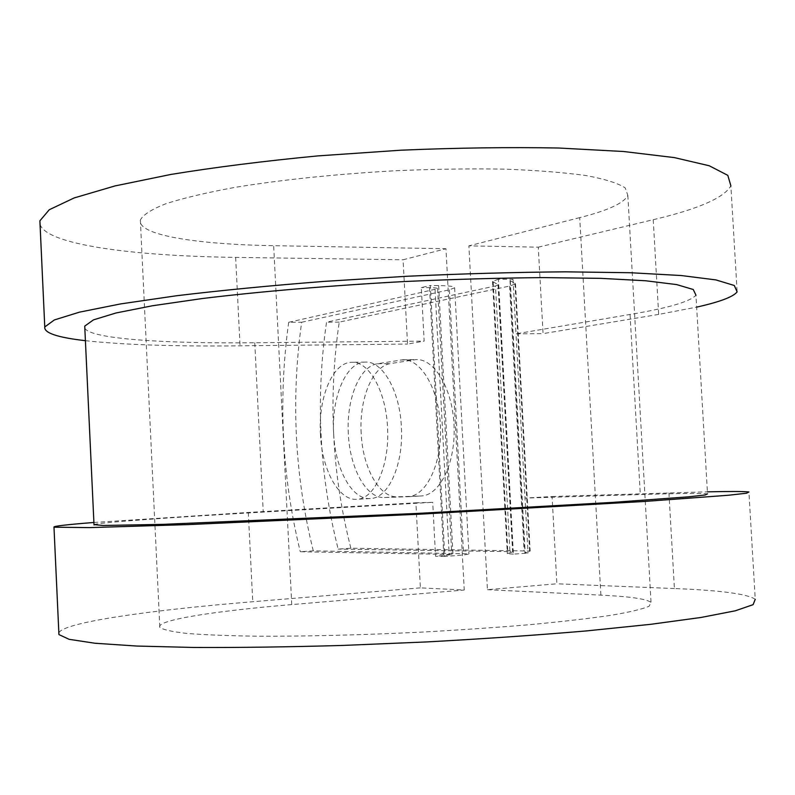 <?xml version="1.0" encoding="UTF-8"?>
<svg xmlns="http://www.w3.org/2000/svg" width="795" height="795" viewBox="0 0 795 795"><rect width="100%" height="100%" fill="white"/><g stroke="black" fill="none" stroke-linecap="round" stroke-linejoin="round"><path stroke-width="0.6" stroke-dasharray="3.98 2.98" d="M361.188 433.335C359.062 399.08 372.497 365.958 390.603 363.553L416.183 359.578C434.716 358.615 452.832 389.391 454.084 426.299C455.585 463.207 439.814 495.404 421.261 495.961L397.589 496.805C379.354 497.978 362.609 467.659 361.188 433.335M348.339 433.802C346.222 399.418 359.519 366.177 377.476 363.762L402.836 359.777C421.211 358.813 439.188 389.719 440.44 426.786C441.95 463.833 426.329 496.159 407.915 496.696L384.452 497.531C366.376 498.694 349.76 468.255 348.339 433.802M320.435 434.14C321.876 469.567 338.63 500.82 356.726 499.3C374.624 499.349 389.888 465.075 387.513 427.312C385.963 391.011 368.741 360.94 351.638 362.301C332.767 362.232 318.149 397.381 320.435 434.14M333.661 433.663C335.112 468.951 352.006 500.075 370.271 498.554C388.338 498.584 403.751 464.439 401.376 426.826C399.825 390.683 382.465 360.731 365.203 362.093C346.153 362.023 331.376 397.043 333.661 433.663M444.773 556.45L435.561 556.271L432.699 502.321L415.904 502.808L420.386 587.863L464.24 590.019L445.965 248.736L403.085 259.776L407.527 344.056L424.152 341.105L421.31 287.581L430.353 285.524L444.773 556.45L453.061 555.834C463.843 555.019 469.139 554.344 468.931 553.817L313.27 550.846L300.281 551.75L449.175 554.423L451.808 554.642L435.561 556.271M313.27 550.846C294.736 475.808 290.861 399.607 301.653 322.253L288.674 322.303L437.618 288.724C437.647 288.058 434.954 287.701 429.538 287.631L421.31 287.581M301.653 322.253L449.394 289.807L454.651 287.78C454.75 286.448 449.413 285.713 438.631 285.584L430.353 285.524M350.873 548.232C331.922 474.029 328.037 398.653 339.227 322.104L509.605 286.061L515.508 283.875L510.002 280.456L513.023 279.313L498.415 279.184L513.401 554.155L528.019 553.052L524.899 552.813L530.156 551.044L350.873 548.232L338.163 549.116C319.352 474.625 315.476 398.971 326.526 322.154L495.474 285.971L509.943 551.631L338.163 549.116M288.674 322.303C278.021 399.945 281.887 476.424 300.281 551.75M513.401 554.155L507.339 553.668L512.904 551.859L509.943 551.631M339.227 322.104L326.526 322.154M498.415 279.184L492.532 281.44L498.346 284.888L495.474 285.971M84.826 328.196C90.093 338.839 163.412 343.698 254.768 342.754L424.152 341.105M94.009 524.601C98.699 522.504 171.799 517.346 263.224 512.079L432.699 502.321M513.023 279.313L516.005 333.84L630.047 314.462C668.406 308.003 690.378 301.573 695.953 295.164L707.52 493.874C701.498 493.139 679.089 493.367 640.303 494.56L525.008 498.087L552.068 496.517L556.888 583.798L487.444 589.691L468.881 245.864L538.285 247.166L543.065 333.632L516.005 333.84L528.019 553.052M40.058 224.399C46.458 244.621 131.98 256.01 235.648 257.381L403.085 259.776M85.413 340.687C123.573 344.831 175.119 346.541 240.04 345.825L407.527 344.056M487.444 589.691L600.891 595.137C629.968 596.508 646.683 598.943 651.035 602.431L649.068 606.277C642.35 609.129 629.6 612.15 610.828 615.34C588.658 618.56 561.489 621.69 529.301 624.721C494.838 627.603 458.159 630.117 419.263 632.234C359.231 635.086 305.201 636.407 257.173 636.209C228.254 635.791 204.703 634.857 186.527 633.396C171.77 631.697 162.876 629.67 159.835 627.305C155.542 620.209 213.855 611.107 291.745 604.588L464.24 590.019M600.891 595.137L579.714 217.641C608.105 210.456 624.145 203.023 627.831 195.361L625.238 187.928C618.132 183.228 605.084 179.114 586.094 175.566C563.754 172.465 536.516 170.319 504.368 169.126C470.014 168.57 433.543 169.106 394.956 170.756C335.47 174.155 282.106 179.7 234.873 187.391C206.471 192.629 183.426 198.084 165.748 203.768C151.457 209.423 142.991 214.859 140.337 220.056C137.118 234.992 195.908 244.423 273.669 245.685L445.965 248.736M93.909 522.474L248.308 512.447L415.904 502.808M58.84 632.79C63.898 622.346 148.913 610.262 252.74 601.726L420.386 587.863M538.285 247.166L653.222 219.708C698.328 209.075 724.215 197.776 730.873 185.792L737.134 291.894M653.222 219.708L658.667 314.413L696.649 307.128M552.068 496.517L707.401 491.837M668.923 492.87L674.418 588.538C720.558 590.337 747.499 593.925 755.25 599.301L748.92 491.986M658.667 314.413L543.065 333.632M579.714 217.641L468.881 245.864M674.418 588.538L556.888 583.798M377.476 363.762L390.603 363.553M438.631 285.584L453.061 555.834M509.605 286.061L524.084 550.587M449.394 289.807L463.515 553.37M435.064 289.728L449.175 554.423M498.038 284.491L512.616 552.038M493.178 282.275L507.925 553.28M429.538 287.631L443.809 555.665M254.768 342.754L263.224 512.079M630.047 314.462L640.303 494.56M510.291 280.864L525.167 552.634M514.951 283.109L529.649 551.392M407.587 496.716L420.913 495.971M384.452 497.531L397.589 496.805M400.392 360.016L413.718 359.807M235.648 257.381L240.04 345.825M291.745 604.588L273.669 245.685M248.308 512.447L252.74 601.726M370.271 498.554L356.726 499.3M498.346 284.888L512.904 551.859M492.532 281.44L507.339 553.668M454.651 287.78L468.931 553.817M437.618 288.724L451.808 554.642M510.002 280.456L524.899 552.813M515.508 283.875L530.156 551.044M365.203 362.093L351.638 362.301M407.915 496.696L421.261 495.961M402.836 359.777L416.183 359.578M140.337 220.056L159.835 627.305M627.831 195.361L651.035 602.431"/><path stroke-width="1.19" d="M695.953 295.164L693.24 289.499L676.634 284.58L645.639 280.764L600.722 278.349L543.532 277.604C500.174 277.972 453.995 279.274 405.003 281.51C331.187 285.475 260.025 291.507 202.298 298.532L152.541 305.747L115.981 312.982L93.442 319.878L84.727 326.129L84.826 328.196M707.52 493.874L705.185 494.987L688.907 496.796L613.362 502.341L417.236 513.431L163.045 524.352L103.082 525.485L94.009 524.601M730.873 185.792L727.813 175.357L709.219 165.758L674.359 157.599L623.588 151.507L558.706 148.019C509.396 147.105 456.827 147.83 400.998 150.195L318.119 155.88C264.169 161.037 215.087 167.228 170.885 174.443L114.947 185.941L74.154 197.935L49.27 209.731L39.889 220.801L40.058 224.399M696.649 307.128C719.714 301.961 733.209 296.883 737.134 291.894L734.302 285.494L715.907 279.91L681.186 275.527L630.495 272.735L565.613 271.83C516.253 272.218 463.604 273.689 407.656 276.233L324.559 281.36C270.429 285.604 221.159 290.384 176.768 295.72L120.542 303.928L79.49 312.147L54.358 319.938L44.768 326.974C43.874 332.916 57.419 337.487 85.413 340.687M707.401 491.837C730.814 491.33 744.657 491.38 748.92 491.986L746.535 493.218L728.518 495.245L643.533 501.516L420.217 514.156L187.868 524.601L89.547 527.612L53.98 527.184C52.768 526.24 66.074 524.67 93.909 522.474M755.25 599.301L753.104 604.667L735.286 610.798L700.991 617.467L650.529 624.333L585.637 630.992C536.168 635.185 483.271 638.832 426.965 641.913L343.221 645.421C288.585 646.981 238.788 647.667 193.831 647.468L136.78 646.047L94.943 643.244L69.115 639.319L58.929 634.579L58.84 632.79M84.727 326.129L94.019 524.958M39.889 220.801L44.768 326.974M53.98 527.184L58.929 634.579"/></g></svg>
